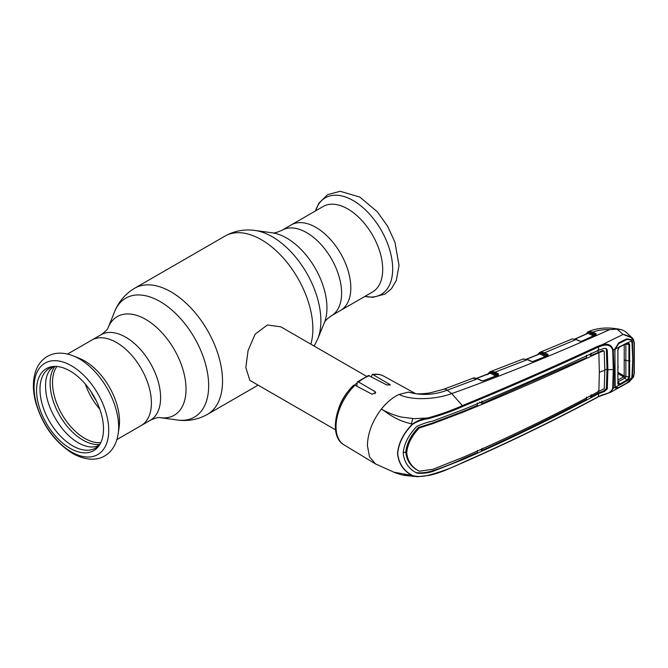 <?xml version="1.0" encoding="UTF-8"?>
<svg xmlns="http://www.w3.org/2000/svg" width="668" height="668" viewBox="0 0 668 668"><rect width="100%" height="100%" fill="white"/><g stroke="black" fill="none" stroke-linecap="round" stroke-linejoin="round"><path stroke-width="1" d="M96.2 400.625A39.696 22.921 60 0 1 90.915 391.473M99.799 409.117A43.746 25.259 60 0 1 85.362 384.117M315.906 227.379A49.365 28.499 60 0 1 348.153 270.874A49.365 28.499 60 0 1 340.588 310.428A49.365 28.499 -120 0 0 348.153 270.874A49.365 28.499 -120 0 0 315.906 227.379A49.365 28.499 -120 0 0 291.231 224.932A49.365 28.499 60 0 1 315.906 227.379M116.933 439.552L141.19 425.549A49.365 28.499 -120 0 0 148.755 385.995A49.365 28.499 -120 0 0 116.508 342.5A49.365 28.499 -120 0 0 91.833 340.054A49.365 28.499 60 0 1 116.508 342.5A49.365 28.499 60 0 1 148.755 385.995A49.365 28.499 60 0 1 141.19 425.549L150.383 420.239C155.201 418.043 158.441 417.183 160.12 417.659L177.429 420.022C188.025 421.483 198.037 419.604 207.447 414.385L258.099 385.135M366.473 376.276L280.785 326.811L267.342 325.015L255.159 334.142L248.079 350.525L245.824 367.592L249.857 380.384L335.536 429.85M386.822 411.855A30.928 17.861 -60 0 1 386.58 412.548M338.668 408.524A30.928 17.861 -60 0 1 349.573 389.644M354.474 385.019A30.928 17.861 -60 0 1 356.829 383.29M73.296 355.894L79.392 358.349A49.365 28.499 60 0 1 84.619 360.912A49.365 28.499 60 0 1 119.129 427.169L118.203 433.674A55.786 32.206 60 0 0 79.2 358.791A55.786 32.206 60 0 0 73.296 355.894C63.343 352.078 54.709 352.253 47.386 356.411C42.151 359.518 38.377 364.093 36.047 370.139C32.724 379.207 32.523 389.611 35.437 401.343C41.909 424.397 54.283 441.74 72.553 453.397C86.723 461.354 98.371 460.01 104.767 455.877C112.015 451.668 116.499 444.27 118.203 433.674M70.031 448.295A47.345 27.338 60 0 1 37.734 401.142A47.345 27.338 60 0 1 53.056 366.515A47.345 27.338 60 0 1 70.031 370.974A47.345 27.338 60 0 1 99.098 407.221A47.345 27.338 60 0 1 98.889 445.898A47.345 27.338 60 0 1 70.031 448.295M99.732 444.621A46.075 26.603 60 0 1 72.57 445.79A46.075 26.603 60 0 1 41.374 401A46.075 26.603 60 0 1 54.584 366.415M372.485 292.016A49.365 28.499 -120 0 0 380.05 252.462A49.365 28.499 -120 0 0 347.803 208.959A49.365 28.499 -120 0 0 323.12 206.512L282.038 230.235A49.365 28.499 60 0 1 306.712 232.681A49.365 28.499 60 0 1 338.96 276.185A49.365 28.499 60 0 1 331.395 315.739L372.485 292.016M539.201 354.032L539.41 353.481A0.777 0.635 -119.7 0 1 539.652 352.47L541.022 352.003L544.62 352.754L547.994 354.424L547.91 355.618L533.34 361.488L531.219 361.413A0.777 0.476 -65 0 1 531.569 361.388L531.569 361.388A0.777 0.476 -65 0 1 531.736 361.588M580.2 341.356A0.777 0.476 114.5 0 0 579.674 341.189L576.066 339.553L572.117 338.935L539.928 352.328A0.777 0.668 -115 0 1 539.928 352.328A0.777 0.668 -115 0 0 539.602 353.263L538.391 354.357M572.342 338.893A0.777 0.618 77.8 0 0 572.217 338.901L576.409 339.519A0.777 0.476 114.4 0 0 576.066 339.553L544.62 352.754A0.777 0.493 -63.6 0 0 544.086 353.731L540.696 353.046A0.777 0.626 -98.2 0 1 541.022 352.003M571.34 339.185L572.217 338.901A0.777 0.618 77.8 0 0 572.117 338.935M545.514 356.687L539.903 353.898A0.777 0.493 116.4 0 0 540.445 353.005A0.777 0.601 -102.7 0 1 540.754 352.053M545.906 356.278A0.777 0.493 116.4 0 0 546.048 355.702L540.696 353.046L539.602 353.263A0.777 0.576 21.8 0 1 539.644 353.865L539.694 353.781M546.048 355.702L547.393 355.376A0.777 0.493 -63.6 0 1 547.927 354.391M539.903 353.898L526.676 359.184M547.56 355.601A0.777 0.584 23.6 0 0 547.434 355.376A0.777 0.518 -61 0 1 547.994 354.424M531.219 361.413L527.411 359.643L523.361 358.983A0.777 0.618 -102.4 0 1 523.436 358.958L523.436 358.958A0.777 0.618 -102.4 0 1 523.545 358.95M523.361 358.983L522.885 359.117A0.777 0.618 -109 0 1 522.902 359.108L522.902 359.108A0.777 0.618 -109 0 1 522.935 359.1L527.753 359.609A0.777 0.476 -65 0 0 527.411 359.643L495.08 372.143L498.462 373.863L498.37 375.107L483.089 380.86M522.885 359.117L490.32 371.659A0.777 0.668 -114.1 0 1 490.354 371.65L491.448 371.341L495.08 372.143A0.777 0.484 -63.1 0 0 494.537 373.12L490.855 372.343A0.777 0.484 -63.1 0 1 490.312 373.237L476.743 378.38M547.434 355.376L544.086 353.731M416.406 472.852L416.799 473.094C408.682 468.878 404.148 462.189 403.18 453.029C404.148 443.61 408.682 434.743 416.799 426.434C422.001 423.971 427.295 422.201 432.68 421.099L463.275 409.584C509.943 390.404 555.091 370.606 598.72 350.174L598.528 346.951C554.807 367.308 509.634 387.106 463.016 406.344C452.294 411.179 440.63 415.321 428.013 418.769C422.543 419.496 417.425 421.308 412.657 424.213L412.44 424.03C396.358 420.681 388.759 413.759 381.403 409.066C372.41 420.882 367.742 433.048 367.4 445.573L369.513 456.812L375.533 463.951L393.844 472.167C394.287 472.385 398.537 474.213 404.516 475.441L417.725 476.71L412.44 475.708C403.497 471.007 398.529 463.559 397.527 453.372C398.529 442.917 403.497 433.131 412.44 424.03C417.116 420.798 422.234 418.794 427.796 417.993C440.362 414.477 451.977 410.319 462.657 405.509C509.258 386.288 554.415 366.481 598.119 346.099L602.185 344.721L623.102 334.417L632.329 338L633.247 340.02L633.306 339.244M576.409 339.519L580.024 341.156L581.836 341.223L579.674 341.189M581.41 341.34L595.656 334.827A0.777 0.417 65.3 0 1 595.948 334.868L581.836 341.223M594.069 334.994L595.413 334.635L592.332 333.123L588.9 332.464L594.069 334.994A0.777 0.493 -63.9 0 1 593.894 335.637M593.543 335.971L588.082 333.299L575.19 339.06M587.865 333.19A0.777 0.568 -160.1 0 1 587.823 333.265L587.865 333.19A0.777 0.568 -160.1 0 0 587.773 332.706A0.777 0.668 -116.6 0 1 588.099 331.779L588.909 331.487A0.777 0.593 -104.2 0 0 588.608 332.422L587.573 332.948A0.777 0.635 -121.7 0 1 587.798 331.946L589.218 331.428A0.777 0.626 -99.1 0 0 588.9 332.464L588.608 332.422A0.777 0.493 -64 0 1 588.082 333.299L587.598 333.457L588.082 333.299M592.332 333.123A0.777 0.493 -63.9 0 1 592.85 332.146L596.048 333.716L595.948 334.868M589.218 331.428L592.85 332.146C597.918 330.251 603.496 329.416 609.608 329.658C554.891 354.265 502.261 375.575 451.71 393.594C436.788 399.247 412.189 400.967 399.005 394.462L408.44 392.108L416.147 393.761L408.44 392.108C421.399 395.698 434.317 395.055 447.184 390.204A11.598 5.194 -110.7 0 0 443.635 389.277L430.334 392.809C425.224 393.886 415.955 393.928 416.147 393.761M588.099 331.779L588.909 331.487M633.247 377.22L626.768 383.207L618.593 387.766L615.37 388.083L614.969 387.39L613.266 388.333L610.627 392.266L629.039 382.054L633.247 377.22L634.049 373.621L634.049 343.143A0.777 0.417 -2.2 0 0 634.291 342.818L633.398 339.361L632.329 338L625.457 331.62L621.966 329.825L616.915 329.09L609.608 329.658M621.966 329.817C609.433 326.911 598.202 327.529 588.299 331.687L585.903 334.125M587.397 333.441L586.629 333.791M623.102 334.417L616.915 329.09M634.049 343.143L633.247 340.02C631.343 337.298 628.037 335.445 623.311 334.468M598.119 396.825L610.627 392.266L602.67 394.897M615.17 386.722L614.969 387.39L614.702 385.686L614.969 349.088L613.266 349.932L613.867 369.462L613.266 388.333L612.706 388.434L613.299 369.579L612.706 350.057C611.162 345.648 607.746 344.17 602.436 345.632L598.528 346.951A0.777 0.426 64.7 0 0 598.119 346.099M614.702 351.326L614.936 350.909M614.702 385.686L614.936 385.211M631.753 342.333L632.479 342.191L632.905 359.376L632.479 376.051L632.112 377.837L631.41 377.729M631.753 376.134L632.479 376.051M633.247 340.02L631.41 340.905M615.37 347.736L615.17 348.905L618.593 342.893L626.768 338.851L631.569 339.761L632.479 342.191M634.049 373.621A0.777 0.468 2.4 0 0 634.291 373.287L634.291 342.818M602.436 345.632L602.185 344.721C607.98 343.285 611.671 345.022 613.266 349.932L612.706 350.057M618.593 342.893L618.418 343.694M463.016 406.344L451.71 393.594L447.184 390.204L477.42 378.823L472.702 378.305L443.635 389.277M412.657 424.213C403.706 433.24 398.721 442.959 397.71 453.372C398.721 463.525 403.706 470.932 412.657 475.591C417.425 476.827 422.535 476.743 427.996 475.34C440.588 472.092 452.261 467.775 463.016 462.398C509.634 441.957 554.807 420.013 598.528 396.55L602.436 394.838C607.755 394.087 611.178 391.949 612.706 388.434M598.72 350.174L604.406 348.329L606.277 348.587L607.279 350.04L607.888 369.838A19.33 11.164 180 0 1 613.299 369.579A0.777 0.443 180 0 0 613.867 369.462M586.454 355.192L586.613 357.605L482.129 403.455L479.557 402.069M482.129 403.455L481.945 401.042M477.261 402.988L477.42 405.409L462.724 411.571L432.213 423.12L418.444 427.478C410.962 435.169 406.737 443.41 405.777 452.194L403.196 452.428M599.346 372.385A19.33 11.164 180 0 1 604.807 370.406L604.239 388.718L598.854 391.364L599.346 372.385L598.854 352.62C555.292 373.078 510.16 392.876 463.467 412.014L432.998 423.587L419.312 427.979L418.444 427.478M419.312 427.979C411.83 435.72 407.63 443.97 406.695 452.704C407.63 461.179 411.83 467.35 419.312 471.216L418.444 470.748C410.962 466.89 406.737 460.711 405.777 452.194L406.695 452.704M598.854 391.364C555.292 414.878 510.16 436.805 463.467 457.154L432.998 469.27L419.312 471.216M604.807 370.406L604.239 351.477L603.463 351.009L598.854 352.62M604.239 351.477L602.711 350.541L591.096 355.501L589.385 354.574M602.711 350.541L603.471 351.001M598.169 390.93L598.044 393.151L603.613 391.014L606.394 388.467L607.012 369.354L607.888 369.838L607.279 388.96L604.406 391.481L598.77 393.586L598.044 393.151L590.929 396.926L591.096 394.696M590.929 396.926L589.669 396.249M586.613 397.068L586.454 399.28C552.511 417.191 517.667 434.267 481.945 450.491L480.534 449.731M482.129 448.27L481.945 450.491M605.818 348.395L606.394 349.556L607.012 369.354A20.366 11.757 180 0 0 604.807 369.771M415.947 472.577C421.174 473.195 426.493 472.668 431.904 471.007C442.625 467.583 452.837 463.575 462.54 458.974L477.261 452.595L477.42 450.382M416.014 472.618L416.799 473.094C422.001 473.695 427.295 473.153 432.68 471.474L463.275 459.417C509.943 439.026 555.091 417.091 598.72 393.611L598.77 393.586M590.929 353.096L591.096 355.501M598.904 352.595L598.169 352.153L598.044 349.74M598.72 393.611L598.386 396.842C554.657 420.289 509.484 442.233 462.849 462.69L447.902 469.145C446.015 470.063 436.638 474.055 427.887 475.566L417.725 476.71M412.657 475.591L393.853 472.167M427.796 475.541L417.734 476.71M403.714 474.981L413.709 476.251M399.005 394.462C392.726 397.385 386.856 402.253 381.403 409.066C386.914 412.381 393.536 415.045 401.259 417.057L414.269 418.661L427.796 417.993L428.013 418.769M483.473 380.777L481.377 380.685L477.42 378.823A0.777 0.468 -64.8 0 1 477.77 378.789C475.057 377.854 473.37 377.696 472.71 378.305M412.59 418.585A31.58 18.228 -60 0 1 411.404 423.796M355 385.202A39.679 22.912 120 0 0 336.029 426.81A39.679 22.912 120 0 0 344.003 444.838C328.506 436.246 335.194 402.604 353.572 385.269L355 385.202L372.084 394.254L375.675 392.542L375.082 391.607L358.582 382.021L357.255 381.971L356.829 386.171M357.255 381.971L368.477 375.499L386.663 384.918L390.254 384.776L373.17 374.715L372.26 374.514L371.408 376.66M481.377 380.685A0.777 0.468 -64.8 0 1 481.728 380.651L481.728 380.651A0.777 0.468 -64.8 0 1 481.904 380.86M491.448 371.341A0.777 0.618 -97.4 0 0 491.114 372.393L496.524 375.132L497.902 374.823A0.777 0.501 -61.7 0 1 498.462 373.863M496.524 375.132A0.777 0.484 -63.1 0 1 496.374 375.708M495.982 376.109L490.312 373.237M489.577 373.362L489.794 372.819A0.777 0.635 -119.1 0 1 490.053 371.8L491.172 371.391A0.777 0.593 -101.9 0 0 490.855 372.343L490.003 372.585A0.777 0.584 -157 0 1 490.087 373.111L490.087 373.111A0.777 0.584 -157 0 1 490.036 373.195M490.32 371.659A0.777 0.668 -114.1 0 0 490.003 372.585L488.784 373.662M490.354 371.65L491.172 371.391M497.885 374.815L494.537 373.12M494.545 372.936L495.74 372.485M594.729 333.942L596.04 333.708M592.324 333.065L594.011 332.714M619.804 346.792L615.203 348.972L618.869 343.477L627.01 339.453L631.444 340.02L631.928 340.713L619.804 346.792L627.043 342.893L628.045 342.659L629.632 344.346L628.905 344.488L627.544 342.709M617.892 383.148L617.892 349.932L617.892 383.148L619.169 385.077L615.203 387.265L615.554 387.791L618.869 387.432L627.01 382.898L631.928 377.938L628.045 380.109L627.578 379.541L628.905 377.086L628.905 344.488L625.457 344.012M625.866 344.087L625.866 376.543L624.188 375.959L624.238 344.621M618.059 379.95L623.595 376.861L624.188 375.959M623.62 376.844L624.956 378.021L618.042 381.879M629.632 344.346L629.632 377.019L625.866 376.543L624.956 378.021L626.759 380.15L627.578 379.541M618.251 373.779L623.595 376.861A3.866 2.071 60.8 0 1 624.864 378.071M627.043 342.893L626.759 343.344L627.043 342.893M619.094 347.31L620.071 346.35M617.658 350.308L619.169 347.018M619.094 384.259L619.804 384.016L620.071 384.785L619.169 385.077L617.658 383.666M629.632 377.019L628.045 380.109L620.071 384.785M627.043 380.902L626.759 380.15L619.804 384.016L618.05 381.871M614.952 386.396L614.702 385.812M615.203 387.265L614.911 351.218L615.587 347.794M631.928 377.938L632.746 359.467L631.928 340.713M282.038 230.235C277.111 232.464 273.863 233.324 272.293 232.823A56.955 32.882 60 0 1 286.664 238.059A56.955 32.882 60 0 1 324.289 322.878L317.684 339.043A68.67 39.646 60 0 0 272.319 236.773A68.67 39.646 60 0 0 254.992 230.46C244.388 228.99 234.384 230.869 224.974 236.096A72.82 42.042 60 0 1 261.38 239.703A72.82 42.042 60 0 1 310.862 344.17M67.568 354.057L101.027 334.743C105.335 331.679 107.707 329.291 108.132 327.604L114.737 311.438C118.77 301.519 125.4 293.795 134.627 288.259A72.82 42.042 60 0 1 171.033 291.866A72.82 42.042 60 0 1 218.603 356.036A72.82 42.042 60 0 1 207.447 414.385M114.737 311.438A68.67 39.646 60 0 1 160.103 301.56A68.67 39.646 60 0 1 207.857 375.032A68.67 39.646 60 0 1 177.429 420.022M108.132 327.604A56.955 32.882 60 0 1 145.749 319.413A56.955 32.882 60 0 1 185.362 380.351A56.955 32.882 60 0 1 160.12 417.659M101.027 334.743A49.365 28.499 60 0 1 125.701 337.19A49.365 28.499 60 0 1 157.949 380.685A49.365 28.499 60 0 1 150.383 420.239M100.81 442.625A45.491 26.269 60 0 1 84.686 438.317A45.491 26.269 60 0 1 56.813 403.639A45.491 26.269 60 0 1 56.847 366.49M99.858 444.412A46.401 26.787 60 0 1 82.932 440.07A46.401 26.787 60 0 1 54.367 404.332A46.401 26.787 60 0 1 54.826 366.415M71.401 451.944A52.78 30.477 60 0 1 34.076 387.298A52.78 30.477 60 0 1 71.401 365.747A52.78 30.477 60 0 1 108.725 430.392A52.78 30.477 60 0 1 71.401 451.944M364.903 296.392A55.786 32.206 -120 0 0 392.225 261.831A55.786 32.206 -120 0 0 353.222 200.584A55.786 32.206 -120 0 0 315.538 210.896M547.493 355.727L547.91 355.618M432.213 423.12L432.998 423.587M462.724 411.571L463.467 412.014M606.394 388.467L607.279 388.96M606.394 349.556L607.279 350.04M603.613 391.014L604.406 391.481M462.54 458.974L463.275 459.417M431.904 471.007L432.68 471.474M375.082 391.607L375.082 393.677M369.588 375.666A39.679 22.912 120 0 0 358.582 382.021M389.661 384.108L389.661 385.269M372.26 374.514C376.476 373.763 380.284 374.297 383.683 376.109A39.679 22.912 120 0 0 373.17 374.715M596.157 334.751L594.754 333.942M630.049 360.912L626.283 360.545A3.866 2.229 -179.9 0 1 624.597 359.994M624.171 375.95L618.276 372.552M618.301 366.815L618.075 367.258M314.152 346.074L317.684 339.043M134.627 288.259L224.974 236.096M272.293 232.823L254.992 230.46M324.289 322.878C324.64 321.266 327.011 318.886 331.395 315.739M315.488 210.921L318.912 203.197L327.654 194.597L340.187 191.29L359.86 197.085L377.345 211.823L387.665 226.31L394.947 242.259L399.021 265.438L396.308 280.502L391.356 288.826L385.135 294.012L373.003 297.327L364.853 296.417M99.632 444.738L98.847 445.23C94.539 447.819 88.769 447.568 81.529 444.479C74.641 441.289 68.078 435.837 61.823 428.121C49.282 411.229 43.996 395.047 45.967 379.583C47.236 373.237 49.783 369.003 53.615 366.882L54.425 366.448M527.753 359.609L531.569 361.388L533.072 361.446L547.735 355.551M526.459 359.117L539.569 353.881M344.003 444.838L375.533 463.951M587.748 333.282L574.964 339.002M629.039 382.054L633.448 377.128L634.291 373.287M603.237 350.6L604.006 351.076M383.683 376.109L415.621 393.652M498.228 375.015L483.223 380.727L481.728 380.651L477.77 378.789M476.526 378.305L490.087 373.111M489.978 371.834C488.408 373.128 487.665 374.08 487.749 374.69M539.585 352.504L537.673 354.65M626.86 343.319L619.194 347.285L617.917 350.049L617.917 383.298"/></g></svg>
